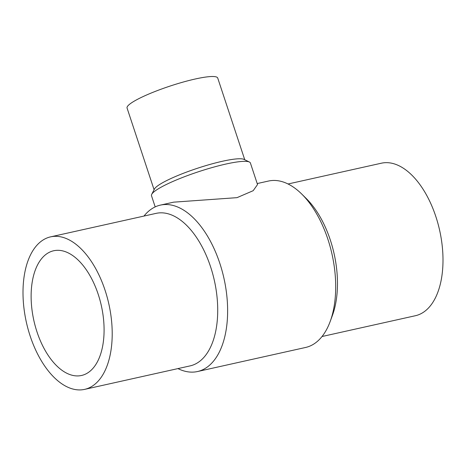 <?xml version="1.0" encoding="UTF-8"?>
<svg xmlns="http://www.w3.org/2000/svg" width="466" height="466" viewBox="0 0 466 466"><rect width="100%" height="100%" fill="white"/><g stroke="black" fill="none" stroke-linecap="round" stroke-linejoin="round"><path stroke-width="0.7" d="M257.197 183.563L268.509 181.041A85.255 46.087 77.4 0 1 301.747 194.06L306.366 198.621A78.137 42.237 77.4 0 1 332.386 315.494L330.144 321.581A85.255 46.087 77.4 0 1 313.49 344.234A85.255 46.087 77.4 0 1 305.568 347.473L197.491 371.536A85.255 46.087 77.4 0 1 177.948 368.594M288.052 183.983L381.415 163.193A78.137 42.237 77.4 0 1 437.889 223.313A78.137 42.237 77.4 0 1 422.639 312.762A78.137 42.237 77.4 0 1 415.381 315.727L322.018 336.516M301.747 194.06A85.255 46.087 77.4 0 1 330.144 321.581M143.982 216.061A85.255 46.087 77.4 0 1 152.51 208.349A85.255 46.087 77.4 0 1 160.432 205.104A85.255 46.087 77.4 0 1 222.055 270.699A85.255 46.087 77.4 0 1 205.413 368.297A85.255 46.087 77.4 0 1 197.491 371.536M155.19 206.898L151.491 195.732A52.087 8.021 -18.3 0 1 151.706 194.345A52.087 8.021 -18.3 0 1 158.172 188.899A52.087 8.021 -18.3 0 1 208.855 168.5A52.087 8.021 -18.3 0 1 249.409 162.028A52.087 8.021 -18.3 0 1 250.405 163.018L257.529 184.559L253.178 190.693L237.013 197.654L173.661 202.162L160.432 205.104M50.619 236.85L156.133 213.358A78.137 42.237 77.4 0 1 212.607 273.472A78.137 42.237 77.4 0 1 197.357 362.921A78.137 42.237 77.4 0 1 190.099 365.892L84.585 389.384A78.137 42.237 77.4 0 1 28.111 329.27A78.137 42.237 77.4 0 1 43.361 239.821A78.137 42.237 77.4 0 1 50.619 236.85A78.137 42.237 77.4 0 1 107.098 296.964A78.137 42.237 77.4 0 1 91.843 386.413A78.137 42.237 77.4 0 1 84.585 389.384M151.706 194.345L154.462 189.021A47.748 7.351 -18.3 0 1 160.391 184.029A47.748 7.351 -18.3 0 1 206.846 165.331A47.748 7.351 -18.3 0 1 244.021 159.401L249.409 162.028M154.089 189.749L127.067 108.036A47.748 7.351 -18.3 0 1 133.189 101.774A47.748 7.351 -18.3 0 1 183.126 82.074A47.748 7.351 -18.3 0 1 217.733 78.055L244.755 159.762M98.21 294.32A63.894 34.542 77.4 0 1 81.492 375.485A63.894 34.542 77.4 0 1 37 331.914A63.894 34.542 77.4 0 1 53.718 250.749A63.894 34.542 77.4 0 1 98.21 294.32"/></g></svg>
